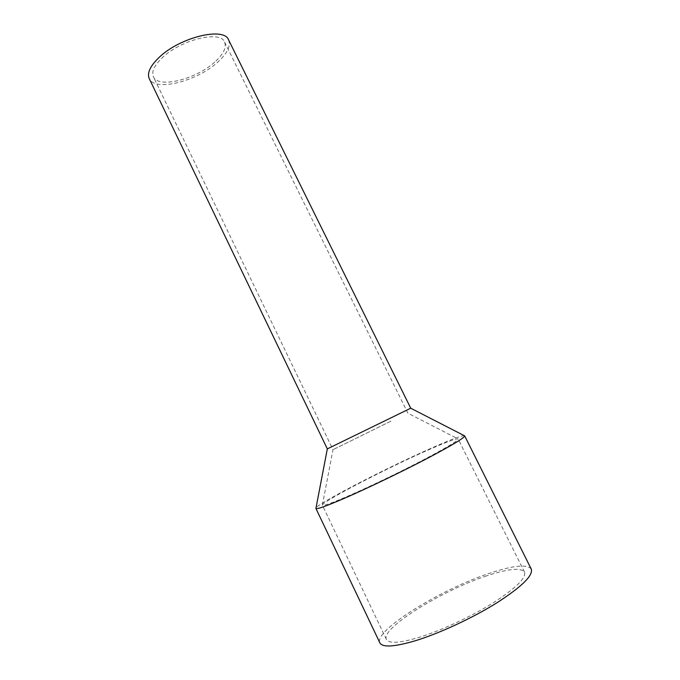<?xml version="1.0" encoding="UTF-8"?>
<svg xmlns="http://www.w3.org/2000/svg" width="680" height="680" viewBox="0 0 680 680"><rect width="100%" height="100%" fill="white"/><g stroke="black" fill="none" stroke-linecap="round" stroke-linejoin="round"><path stroke-width="0.51" stroke-dasharray="3.4 2.55" d="M214.668 62.135C196.061 79.271 158.279 88.791 153.399 76.789C151.283 71.825 154.215 65.501 162.189 57.817C180.786 39.661 220.6 30.081 224.587 42.066C226.721 47.558 223.414 54.247 214.668 62.135M390.975 421.141L332.996 449.684L390.975 421.141M425.17 451.341C384.234 469.498 322.447 501.542 322.379 505.036L322.397 505.206C323.212 506.209 332.546 502.835 350.396 495.065C371.017 486.03 400.486 471.827 423.002 460.071C446.327 447.78 458.039 440.75 458.142 439L458.022 438.881C455.481 438.558 444.533 442.714 425.17 451.341M486.65 575.866C442.144 590.359 380.366 628.456 386.393 639.438C388.807 643.781 399.636 643.119 418.88 637.432C441.048 630.623 471.283 616.564 493.323 602.769C516.018 588.081 526.413 577.847 524.518 572.067C520.787 567.452 508.164 568.718 486.65 575.866M531.241 569.058C527.077 563.983 513.145 565.403 489.473 573.308C440.861 589.194 373.422 630.717 379.874 642.88M464.542 435.752C461.694 435.412 449.608 440.002 428.298 449.514C383.546 469.387 316.132 504.331 315.894 508.249M410.728 408.212L327.326 448.894M228.59 39.924C230.962 46.078 227.256 53.558 217.464 62.373C196.732 81.396 154.751 92.004 149.243 78.625M322.379 505.036L332.996 449.684L153.399 76.789M386.393 639.438L322.397 505.206M524.518 572.067L458.142 439M224.587 42.066L407.864 413.176L458.022 438.881"/><path stroke-width="1.02" d="M327.326 448.894L315.911 508.436L379.874 642.88C382.466 647.632 394.238 646.935 415.191 640.789C439.467 633.377 472.796 617.908 497.029 602.726C521.968 586.585 533.366 575.356 531.241 569.058L464.678 435.88L410.728 408.212L228.59 39.924C224.196 26.562 179.69 37.247 158.976 57.545C150.144 66.096 146.897 73.117 149.243 78.625L327.326 448.894L410.728 408.212M315.911 508.436C316.769 509.541 326.91 505.886 346.332 497.445C368.909 487.56 401.37 471.92 426.13 459C451.758 445.485 464.61 437.775 464.678 435.88"/></g></svg>
